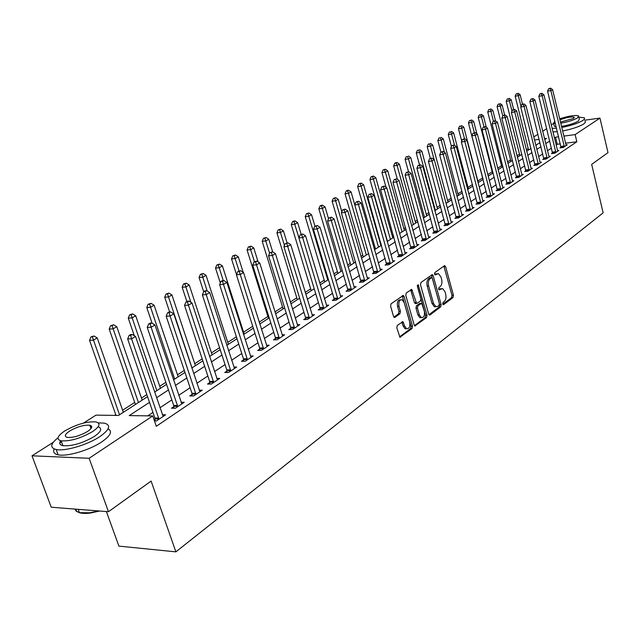 <?xml version="1.0" encoding="UTF-8"?>
<svg xmlns="http://www.w3.org/2000/svg" width="640" height="640" viewBox="0 0 640 640"><rect width="100%" height="100%" fill="white"/><g stroke="black" fill="none" stroke-linecap="round" stroke-linejoin="round"><path stroke-width="0.96" d="M442.728 303.984L443.664 304.632L453.008 297.568L453.448 295.336L445.656 266.744L444.336 265.776L434.832 272.56L434.512 274.136L435.056 274.88L438.488 273.64L440.976 277.008L441.632 279.408C442.312 282.64 441.832 285.048 440.184 286.624L438.952 287.528L438.632 289.112L439.16 289.84L442.64 288.568L445.048 291.872L445.704 294.264C446.384 297.472 445.904 299.88 444.272 301.48L443.048 302.4L442.728 303.984M397.304 325.424L396.8 327.816L399.928 337.224L412.016 328.552L412.496 326.192L404.096 296.504L403.312 295.44L391.104 303.776L390.6 306.16L393.528 316.392L394.288 317.432L394.992 317.344L399.936 313.728L400.432 311.36L399 306.32C398.392 301.888 399.424 299.696 402.112 299.752L404.184 302.576L409.736 322.144C410.336 326.632 409.272 328.824 406.56 328.712L404.6 325.984L402.928 321.688L397.304 325.424M584.824 120.184L599.952 118.088L608 152.64L591.656 164.384L603.144 212.848L175.888 551.856L151.112 481.072L108.472 511.72L89.136 458.288L32 455.808L53.232 442.32M599.952 118.088L575.136 134.608L563.816 136.104M149.496 402.36L129.232 415.6L152.744 415.928L156.304 426.272L576.848 141.76L575.136 134.608M152.744 415.928L89.136 458.288M428.656 314.016L429.384 315.04L430.016 314.944L440.696 306.872L441.152 304.6L433.176 275.68L432.392 274.616L420.968 282.456L420.488 284.76L428.656 314.016M426.576 317.544L414.888 325.96L414.16 324.944L405.776 295.296L406.272 292.952L411.72 289.416L416.632 303.512L420.408 301.12L420.888 298.808L417.408 286.376L418.168 284.696L427.04 315.232L426.576 317.544L425.12 317.608L414.488 325.624M576.848 141.76L565.536 143.208M560.352 143.872L557.248 144.272L556.128 145.016M551.472 148.104L547.464 150.768M542.76 153.888L538.608 156.64M533.856 159.792L529.568 162.64M524.752 165.824L520.32 168.768M515.448 172L510.864 175.04M505.944 178.304L501.192 181.456M496.216 184.752L491.304 188.016M486.264 191.352L481.184 194.728M476.088 198.104L470.824 201.592M465.664 205.016L460.216 208.632M455 212.088L449.36 215.832M444.072 219.336L438.232 223.208M432.888 226.76L426.832 230.768M421.416 234.36L415.152 238.52M409.664 242.152L403.176 246.464M397.616 250.144L390.896 254.608M385.264 258.344L378.288 262.968M372.584 266.752L365.36 271.544M359.576 275.376L352.08 280.352M346.224 284.232L338.448 289.392M332.504 293.328L324.44 298.68M318.416 302.68L310.04 308.232M303.928 312.28L295.24 318.048M289.04 322.16L280.016 328.144M273.728 332.312L264.352 338.528M257.976 342.76L248.232 349.224M241.752 353.52L231.632 360.232M225.056 364.592L214.528 371.576M207.848 376.008L196.896 383.272M190.112 387.768L178.72 395.328M171.824 399.896L159.968 407.76M152.96 412.408L147.76 415.864M561.056 147.184L559.96 147.92L563.248 147.504L567.272 144.792L565.96 144.96M552.544 152.888L551.424 153.64L554.736 153.224L558.84 150.464L557.496 150.632M543.848 158.712L542.704 159.48L546.032 159.072L550.232 156.256L548.856 156.424M534.96 164.664L533.792 165.448L537.144 165.048L541.432 162.168L540.024 162.336M525.88 170.752L524.688 171.552L528.056 171.16L532.44 168.208L531 168.376M516.6 176.968L515.376 177.784L518.768 177.4L523.256 174.384L521.776 174.56M507.112 183.328L505.864 184.16L509.272 183.784L513.864 180.704L512.344 180.872M497.408 189.824L496.128 190.68L499.568 190.312L504.256 187.16L502.696 187.328L502.984 188.008M487.48 196.48L486.176 197.352L489.632 196.992L494.424 193.768L492.832 193.936L493.128 194.64M477.328 203.28L475.984 204.176L479.464 203.824L484.376 200.528L482.736 200.696M466.928 210.248L465.56 211.168L469.056 210.824L474.08 207.44L472.408 207.608M456.288 217.376L454.88 218.32L458.408 217.984L463.552 214.52L461.832 214.688M445.392 224.68L443.952 225.64L447.496 225.312L452.76 221.776L451 221.936M434.224 232.16L432.752 233.144L436.32 232.832L441.72 229.2L439.904 229.36M422.792 239.816L421.28 240.832L424.864 240.528L430.4 236.808L428.536 236.968M411.064 247.672L409.52 248.712L413.128 248.416L418.8 244.608L416.888 244.768M399.048 255.728L397.464 256.792L401.088 256.512L406.904 252.6L404.944 252.752M386.72 263.984L385.096 265.072L388.744 264.808L394.712 260.8L392.688 260.952M374.08 272.456L372.408 273.576L376.08 273.32L382.2 269.208L380.12 269.352M361.104 281.152L359.392 282.296L363.08 282.064L369.36 277.84L367.224 277.984M347.784 290.072L346.024 291.256L349.728 291.032L356.184 286.696L353.984 286.832M334.104 299.24L332.296 300.448L336.024 300.248L342.648 295.792L340.384 295.92M320.048 308.656L318.192 309.904L321.944 309.72L328.752 305.136L326.408 305.264M305.608 318.336L303.696 319.616L307.464 319.448L314.464 314.744L312.056 314.856M290.76 328.28L288.792 329.6L292.584 329.448L299.776 324.616L297.288 324.72M275.488 338.512L273.464 339.864L277.272 339.744L284.68 334.768L282.104 334.856M259.776 349.04L257.696 350.432L261.52 350.328L269.144 345.208L266.488 345.288M243.6 359.872L241.464 361.312L245.304 361.232L253.152 355.96L250.408 356.024M226.944 371.032L224.744 372.512L228.608 372.456L236.688 367.024L233.848 367.072M209.792 382.528L207.52 384.048L211.4 384.024L219.728 378.432L216.784 378.456M192.112 394.376L189.768 395.944L193.664 395.952L202.248 390.176L199.2 390.184M173.872 406.592L171.464 408.208L175.376 408.24L184.224 402.296L181.064 402.28M155.064 419.192L154.088 419.848M162.36 414.744L165.632 414.792L156.504 420.928L154.448 420.896M528.2 148.52L526.344 149.72M519.48 154.144L517.032 155.728M510.576 159.888L507.512 161.872M501.488 165.76L497.784 168.152M492.2 171.752L487.824 174.576M482.712 177.872L477.864 181M472.504 184.456L468 187.36M462.008 191.232L457.92 193.872M451.272 198.16L447.608 200.52M440.272 205.256L437.064 207.328M429 212.528L426.264 214.296M417.456 219.984L415.216 221.424M405.616 227.616L403.904 228.728M393.48 235.448L392.312 236.2M381.032 243.48L380.448 243.864M375.04 247.344L374.008 248.016M362.808 255.24L360.976 256.424M350.272 263.328L347.6 265.056M337.416 271.624L333.856 273.92M324.224 280.136L319.736 283.032M310.696 288.864L305.232 292.392M296.808 297.824L290.312 302.016M282.544 307.024L274.968 311.92M267.904 316.48L259.176 322.104M252.744 326.256L243.56 332.184M236.392 336.808L227.752 342.384M219.544 347.68L211.48 352.88M202.192 358.872L194.744 363.688M184.304 370.416L177.504 374.808M165.864 382.32L159.76 386.256M146.824 394.6L141.464 398.056M134.704 402.416L122.616 410.224M115.744 414.656L114.608 415.392M106.384 511.56L118.904 546.112L175.888 551.856M108.472 511.72L51.24 507.224L32 455.808M83.448 423.112L96.008 415.128L118.496 415.448L147.536 396.648M533.736 136.928L537.92 134.264M542.672 131.24L546.728 128.664M544.712 139.552L546.52 138.384L544.496 138.656M539.176 139.36L534.488 139.976M154.592 392.08L166.544 384.344M173.496 379.848L184.976 372.416M191.808 367.992L202.848 360.848M209.576 356.496L220.184 349.624M226.808 345.336L237.008 338.736M243.528 334.512L253.344 328.16M259.768 324L269.216 317.888M275.544 313.784L284.64 307.904M290.88 303.864L299.632 298.2M305.784 294.216L314.216 288.76M320.28 284.832L328.4 279.576M334.384 275.704L342.216 270.632M348.112 266.816L355.664 261.928M361.48 258.16L368.76 253.456M374.496 249.736L381.52 245.192M387.184 241.528L393.952 237.144M399.552 233.52L406.08 229.288M411.6 225.72L417.912 221.632M423.36 218.104L429.448 214.168M434.832 210.68L440.704 206.88M446.024 203.44L451.696 199.76M456.952 196.368L462.432 192.816M467.624 189.456L472.912 186.032M478.04 182.712L483.16 179.4M488.224 176.12L493.168 172.92M498.176 169.68L502.952 166.592M507.904 163.384L512.52 160.392M517.408 157.232L521.872 154.336M526.712 151.208L531.024 148.416M535.808 145.32L539.984 142.616M558.632 136.792L555.536 137.2L554.408 137.936M549.736 140.984L545.712 143.616M540.984 146.696L536.824 149.416M532.048 152.536L527.744 155.344M522.92 158.496L518.464 161.408M513.576 164.592L508.976 167.6M504.032 170.832L499.264 173.944M494.272 177.208L489.336 180.424M484.28 183.728L479.176 187.064M474.064 190.4L468.776 193.856M463.6 197.232L458.136 200.808M452.896 204.224L447.232 207.928M441.928 211.392L436.064 215.216M430.688 218.728L424.616 222.688M419.184 226.24L412.888 230.352M407.384 233.952L400.864 238.208M395.28 241.848L388.528 246.264M382.872 249.952L375.872 254.528M370.144 258.264L362.88 263.008M357.08 266.8L349.552 271.712M343.664 275.56L335.856 280.656M329.888 284.552L321.784 289.848M315.736 293.8L307.328 299.288M301.192 303.296L292.456 309M286.232 313.064L277.168 318.984M270.848 323.112L261.432 329.264M255.024 333.448L245.232 339.84M238.728 344.088L228.552 350.736M221.944 355.048L211.368 361.952M204.656 366.336L193.656 373.528M186.84 377.976L175.384 385.456M168.456 389.976L156.536 397.76M557.248 144.272L555.536 137.2M441.176 288.64L439.352 288.952L440.8 288.864M438.744 289.4L439.352 288.952M437.032 273.728L435.248 274.024L436.696 273.928M434.64 274.464L435.248 274.024M442.824 304.248L451.568 297.648L452.008 295.408L443.864 266.112M428.968 314.696L439.248 306.944L439.704 304.672L431.368 275.032M439.096 305.376L439.408 303.784L432.392 278.368L431.848 277.632L430.12 278.64C428.44 280.224 427.944 282.656 428.632 285.936L433.472 303.384L435.84 306.664L437.792 306.36L439.096 305.376M431.512 277.648L429.992 277.784L431.448 277.688M435.912 306.688L434.384 306.728L432.024 303.456L427.184 286.024C426.488 282.744 426.984 280.312 428.672 278.728L429.992 277.784M415.712 303.56L414.408 302.552L410.664 289.808M417.336 285.792L425.584 315.296L427.04 315.232M419.352 314.856L421.328 317.592C423.92 317.648 424.928 315.496 424.336 311.136L421.68 303.312L417.92 305.712L417.44 308.04L419.352 314.856L417.888 314.92L419.864 317.656L421.312 317.592L419.864 317.656M421.16 303.344L419.592 303.48L421.048 303.408M417.888 314.92L415.976 308.112L416.456 305.784L419.592 303.48M425.12 317.608L425.584 315.296M406.608 328.728L405.088 328.76L403.128 326.04L401.848 322.064M400.616 299.824C397.944 299.792 396.912 301.984 397.528 306.392L399 306.32M393.896 317.128L398.456 313.792L398.96 311.424L397.528 306.392M399.544 336.904L410.544 328.6L411.032 326.248L402.24 295.824M522.464 104.144L520.12 94.68L518.352 95.696L515.16 96.192L528.568 150.008M517.464 93.664L516.184 93.872L517.464 93.664L518.352 95.696L521 106.344M518.168 93.264L520.12 94.68M515.16 96.192L516.184 93.872M564.344 146.768L550.872 90.608L552.592 89.592L566.184 145.528M561.088 147.776L547.568 91.128L550.872 90.608L549.936 88.552L550.632 88.144L548.616 88.76L549.936 88.552M548.616 88.76L547.568 91.128M552.592 89.592L550.632 88.144M513.656 109.512L511.224 99.792L509.424 100.832L506.208 101.328L519.856 155.648M508.528 98.776L507.24 98.976L508.528 98.776L509.424 100.832L511.992 111.096M509.248 98.368L511.224 99.792M506.208 101.328L507.24 98.976M504.664 115.04L502.136 105.016L500.296 106.08L497.072 106.568L510.96 161.4M499.4 104L498.112 104.2L499.4 104L500.296 106.08L502.792 115.928M500.136 103.576L502.136 105.016M497.072 106.568L498.112 104.2M495.536 120.872L492.856 110.36L490.976 111.44L487.736 111.928L501.88 167.28M490.08 109.336L488.776 109.536L490.08 109.336L490.976 111.44L493.464 121.192M490.832 108.904L492.856 110.36M487.736 111.928L488.776 109.536M555.848 152.472L542.136 95.784L543.896 94.736L557.736 151.208M552.576 153.496L538.816 96.296L542.136 95.784L541.2 93.696L541.904 93.288L539.872 93.904L541.2 93.696M539.872 93.904L538.816 96.296M543.896 94.736L541.904 93.288M547.176 158.304L533.208 101.064L535.008 100L549.096 157.016M543.88 159.336L529.864 101.576L533.208 101.064L532.272 98.96L532.992 98.536L530.936 99.16L532.272 98.96M530.936 99.16L529.864 101.576M535.008 100L532.992 98.536M538.312 164.264L524.088 106.464L525.928 105.376L540.272 162.944M534.992 165.304L520.728 106.968L524.088 106.464L523.144 104.328L523.88 103.896L521.8 104.536L523.144 104.328M521.8 104.536L520.728 106.968M525.928 105.376L523.88 103.896M486.32 127.264L483.376 115.808L481.456 116.92L478.192 117.4L492.592 173.288M480.552 114.784L479.248 114.984L480.552 114.784L481.456 116.92L483.992 126.776M481.32 114.344L483.376 115.808M478.192 117.4L479.248 114.984M529.248 170.352L514.76 111.984L516.648 110.872L531.256 169.008M525.912 171.408L511.376 112.488L514.76 111.984L513.816 109.824L514.568 109.376L512.464 110.024L513.816 109.824M512.464 110.024L511.376 112.488M516.648 110.872L514.568 109.376M561.736 127.472C571 125.64 578.04 123.312 582.856 120.48L584.48 119.056L584.416 117.816L578.88 117.128M553.664 123.488L551.208 124.784M562.584 130.976C571.84 129.16 578.88 126.824 583.688 123.984L585.424 122.336L585.056 121.16M578.8 116.792L579.344 119.08L578.344 121.104C574.312 123.4 568.688 125.168 561.48 126.4M560.704 123.184C567.912 121.936 573.536 120.176 577.576 117.888L578.584 115.88C574.936 114.96 568.624 115.944 559.648 118.832M554.808 121.008L553.584 123.168L555.432 123.56M560.44 122.104L573.464 118.464L574.12 117.168C570.8 116.592 566.064 117.496 559.904 119.888M556.208 126.768L554.36 126.368L554.136 125.424M552.928 131.848L557.408 131.712M552.08 128.36L556.56 128.208M58.016 437.792C50.36 443.888 49.752 447.8 56.176 449.52C64.984 451.52 87.68 444.816 99.8 436.64C109.672 429.664 111.24 425.176 104.52 423.16L98.216 422.856M54.24 448.976C52.8 451.992 54.096 453.944 58.128 454.816C66.944 456.864 89.616 450.16 101.696 441.944C110.592 435.712 112.72 431.36 108.08 428.872M90.368 426.816L91.736 426.64M98.088 426.808C102.544 428.368 101.272 431.592 94.28 436.48C82.6 443.224 72.144 446.296 62.92 445.704C59.672 444.984 58.928 443.336 60.672 440.744M92.536 431.608C99.728 426.6 100.888 423.368 96.008 421.936C87.024 421.264 76.624 424.256 64.808 430.904C57.256 436.024 56.024 439.336 61.136 440.84C70.36 441.4 80.824 438.32 92.536 431.608M69.664 431.032C64.832 434.312 64.056 436.44 67.32 437.4C73.232 437.776 79.968 435.8 87.528 431.48C92.208 428.24 92.96 426.152 89.792 425.224C83.976 424.8 77.264 426.736 69.664 431.032M74.88 509.08L76.312 511.264L79.432 512.656L89.656 512.8L98.544 510.944M99.68 511.032L90.208 513.072C81.376 514.072 76.552 512.768 75.728 509.152M61.496 441.824L59.736 443.104M476.904 133.808L473.688 121.384L471.72 122.512L468.44 122.992L483.112 179.432M470.816 120.36L469.504 120.552L470.816 120.36L471.72 122.512L474.36 132.688M471.608 119.904L473.688 121.384M468.44 122.992L469.504 120.552M478.272 182.56L463.784 127.08L461.776 128.24L458.472 128.712L461.736 141.152M460.864 126.048L459.544 126.24L460.864 126.048L461.776 128.24L464.52 138.752M461.672 125.592L463.784 127.08M458.472 128.712L459.544 126.24M468.416 188.944L453.648 132.912L451.6 134.088L448.272 134.56L451.44 146.512M450.688 131.872L449.36 132.064L450.688 131.872L451.6 134.088L454.576 145.368M451.512 131.408L453.648 132.912M448.272 134.56L449.36 132.064M458.344 195.464L443.288 138.872L441.192 140.08L437.848 140.544L440.936 152.088M440.28 137.832L438.944 138.016L440.28 137.832L441.192 140.08L444.472 152.384M441.12 137.352L443.288 138.872M437.848 140.544L438.944 138.016M448.04 202.128L432.696 144.968L430.544 146.2L427.184 146.656L430.328 158.328M429.632 143.928L428.288 144.112L429.632 143.928L430.544 146.2L434.144 159.576M430.488 143.432L432.696 144.968M427.184 146.656L428.288 144.112M519.992 176.584L505.232 117.632L507.152 116.488L522.04 175.2M516.632 177.64L501.824 118.128L505.232 117.632L504.28 115.44L505.048 114.984L502.92 115.64L504.28 115.44M502.92 115.64L501.824 118.128M507.152 116.488L505.048 114.984M510.52 182.944L495.48 123.4L497.448 122.24L512.624 181.536M507.144 184.024L492.056 123.896L495.48 123.4L494.528 121.176L495.312 120.712L493.16 121.376L494.528 121.176M493.16 121.376L492.056 123.896M497.448 122.24L495.312 120.712M500.84 189.456L485.504 129.304L487.52 128.112L502.696 187.312M497.44 190.544L482.056 129.792L485.504 129.304L484.552 127.056L485.352 126.576L483.168 127.248L484.552 127.056M483.168 127.248L482.056 129.792M487.52 128.112L485.352 126.576M490.936 196.112L475.296 135.352L477.36 134.128L492.832 193.928M487.512 197.216L471.832 135.832L475.296 135.352L474.336 133.064L475.168 132.576L472.952 133.256L474.336 133.064M472.952 133.256L471.832 135.832M477.36 134.128L475.168 132.576M480.8 202.928L464.848 141.536L466.96 140.288L483.048 201.416M477.36 204.04L461.36 142.008L464.848 141.536L463.888 139.216L464.736 138.72L462.496 139.408L463.888 139.216M462.496 139.408L461.36 142.008M466.96 140.288L464.736 138.72M437.504 208.952L421.848 151.208L419.648 152.472L416.264 152.92L419.536 164.912M418.736 150.16L417.384 150.344L418.736 150.16L419.648 152.472L435.36 210.336M419.616 149.656L421.848 151.208M416.264 152.92L417.384 150.344M470.424 209.904L454.152 147.864L456.312 146.584L472.728 208.352M466.96 211.024L450.648 148.336L454.152 147.864L453.192 145.512L454.056 145.008L451.792 145.704L453.192 145.512M451.792 145.704L450.648 148.336M456.312 146.584L454.056 145.008M426.712 215.936L410.744 157.592L408.496 158.888L405.096 159.328L408.512 171.744M407.576 156.544L406.216 156.72L407.576 156.544L408.496 158.888L424.528 217.352M408.48 156.024L410.744 157.592M405.096 159.328L406.216 156.72M459.808 217.04L443.2 154.352L445.416 153.04L462.16 215.456M456.32 218.176L439.672 154.808L443.2 154.352L442.24 151.968L443.12 151.44L440.824 152.152L442.24 151.968M440.824 152.152L439.672 154.808M445.416 153.04L443.12 151.44M415.672 223.08L399.376 164.128L397.072 165.456L393.656 165.896L397.392 179.344M396.152 163.08L397.08 162.552L395.712 162.728L394.792 163.256L396.152 163.08L397.072 165.456L413.432 224.536M397.08 162.552L399.376 164.128M393.656 165.896L394.792 163.256M448.928 224.352L431.984 160.992L434.248 159.648L451.344 222.728M445.424 225.504L428.432 161.448L431.984 160.992L431.016 158.576L431.92 158.04L429.592 158.76L431.016 158.576M429.592 158.76L428.432 161.448M434.248 159.648L431.92 158.04M404.368 230.4L387.736 170.824L385.376 172.184L381.944 172.616L386.072 187.336M384.456 169.776L385.408 169.232L383.08 169.944L384.456 169.776L385.376 172.184L402.072 231.888M385.408 169.232L387.736 170.824M381.944 172.616L383.08 169.944M437.784 231.84L420.48 167.8L422.808 166.424L440.256 230.176M434.264 233.008L416.912 168.24L420.48 167.8L419.512 165.344L420.448 164.792L418.088 165.52L419.512 165.344M418.088 165.52L416.912 168.24M422.808 166.424L420.448 164.792M392.792 237.896L375.816 177.688L373.392 179.08L369.936 179.496L387.464 241.344M372.472 176.632L373.44 176.072L371.096 176.8L372.472 176.632L373.392 179.08L390.44 239.416M373.44 176.072L375.816 177.688M369.936 179.496L371.096 176.8M426.368 239.512L408.696 174.776L411.08 173.368L428.904 237.816M422.824 240.704L405.104 175.208L408.696 174.776L407.728 172.28L408.68 171.72L406.288 172.456L407.728 172.28M406.288 172.456L405.104 175.208M411.08 173.368L408.68 171.72M380.936 245.568L363.592 184.712L361.112 186.144L357.64 186.552L375.536 249.064M360.192 183.656L361.184 183.088L358.8 183.824L360.192 183.656L361.112 186.144L378.528 247.128M361.184 183.088L363.592 184.712M357.64 186.552L358.8 183.824M414.672 247.384L396.616 181.928L399.056 180.48L417.264 245.632M411.104 248.584L393 182.352L396.616 181.928L395.648 179.4L396.624 178.824L394.2 179.568L395.648 179.4M394.2 179.568L393 182.352M399.056 180.48L396.624 178.824M354.8 204.88L351.064 191.92L348.52 193.384L345.032 193.784L363.312 256.976M347.6 190.864L348.624 190.28L347.224 190.44L346.208 191.024L347.6 190.864L348.52 193.384L366.312 255.032M348.624 190.28L351.064 191.92M345.032 193.784L346.208 191.024M341.832 211.728L338.224 199.304L335.616 200.808L332.104 201.2L350.784 265.088M334.696 198.248L335.736 197.648L333.288 198.408L334.696 198.248L335.616 200.808L353.792 263.136M335.736 197.648L338.224 199.304M332.104 201.2L333.288 198.408M328.536 218.736L325.048 206.888L322.368 208.424L318.84 208.808L337.936 273.4M321.448 205.824L322.52 205.216L321.112 205.368L320.04 205.984L321.448 205.824L322.368 208.424L340.952 271.448M322.52 205.216L325.048 206.888M318.84 208.808L320.04 205.984M314.952 226.176L311.528 214.664L308.784 216.24L305.24 216.616L324.76 281.928M307.864 213.6L308.96 212.968L306.448 213.752L307.864 213.6L308.784 216.24L327.784 279.976M308.96 212.968L311.528 214.664M305.24 216.616L306.448 213.752M301.16 234.288L297.656 222.64L294.832 224.264L291.272 224.624L311.24 290.68M293.92 221.584L295.048 220.936L293.624 221.08L292.496 221.728L293.92 221.584L298.92 237.816M295.048 220.936L297.656 222.64M291.272 224.624L292.496 221.728M287.08 242.888L283.408 230.84L280.512 232.504L276.936 232.848L297.368 299.664M279.6 229.776L280.76 229.112L278.168 229.912L279.6 229.776L284.464 245.448M280.76 229.112L283.408 230.84M276.936 232.848L278.168 229.912M272.664 251.864L268.776 239.256L265.8 240.96L262.208 241.296L283.12 308.888M264.888 238.192L266.08 237.512L263.448 238.328L264.888 238.192L269.608 253.28M266.08 237.512L268.776 239.256M262.208 241.296L263.448 238.328M258.12 261.936L253.744 247.896L250.688 249.656L247.072 249.976L268.488 318.36M249.776 246.84L251 246.136L248.328 246.968L249.776 246.84L254.464 261.744M251 246.136L253.744 247.896M247.072 249.976L248.328 246.968M243.192 272.32L238.296 256.792L235.152 258.592L231.52 258.896L236.496 274.592M234.24 255.728L235.496 255.008L232.792 255.848L234.24 255.728L239.016 270.832M235.496 255.008L238.296 256.792M231.52 258.896L232.792 255.848M244.176 334.096L222.4 265.928L219.176 267.784L215.528 268.072L220.328 283.024M218.264 264.872L219.56 264.128L216.808 264.984L218.264 264.872L223.264 280.568M219.56 264.128L222.4 265.928M215.528 268.072L216.808 264.984M228.376 344.32L206.064 275.328L202.736 277.24L199.08 277.512L203.68 291.68M201.832 274.272L203.168 273.512L200.368 274.384L201.832 274.272L207.192 290.992M203.168 273.512L206.064 275.328M199.08 277.512L200.368 274.384M212.12 354.84L189.24 285L185.816 286.968L182.152 287.224L186.856 301.504M184.92 283.952L186.296 283.168L183.456 284.048L184.92 283.952L190.856 302.312M186.296 283.168L189.24 285M182.152 287.224L183.456 284.048M195.4 365.664L171.928 294.96L168.4 296.992L164.72 297.216L169.632 311.944M167.512 293.912L168.92 293.104L166.04 294.008L167.512 293.912L191.992 367.872M168.92 293.104L171.928 294.96M164.72 297.216L166.04 294.008M178.184 376.816L154.096 305.216L150.464 307.304L146.768 307.512L152.08 323.224M149.576 304.176L151.032 303.344L148.104 304.256L149.576 304.176L174.68 379.08M151.032 303.344L154.096 305.216M146.768 307.512L148.104 304.256M160.448 388.288L135.72 315.792L131.976 317.944L128.272 318.128L134.304 335.728M131.096 314.744L132.6 313.888L129.616 314.824L131.096 314.744L156.84 390.624M132.6 313.888L135.72 315.792M128.272 318.128L129.616 314.824M142.176 400.12L116.776 326.68L112.92 328.904L109.2 329.064L135.424 404.488M112.048 325.648L113.592 324.76L110.56 325.712L112.048 325.648L138.456 402.528M113.592 324.76L116.776 326.68M109.2 329.064L110.56 325.712M123.344 412.312L97.248 337.92L93.264 340.208L89.536 340.344L116.016 415.408M92.4 336.888L93.992 335.976L90.912 336.952L92.4 336.888L119.512 414.792M93.992 335.976L97.248 337.92M89.536 340.344L90.912 336.952M402.672 255.448L384.224 189.264L386.728 187.784L405.336 253.656M399.088 256.664L380.584 189.68L384.224 189.264L383.248 186.696L384.256 186.104L381.8 186.864L383.248 186.696M381.8 186.864L380.584 189.68M386.728 187.784L384.256 186.104M390.368 263.72L371.504 196.792L374.08 195.272L393.096 261.88M386.76 264.952L367.848 197.2L371.504 196.792L370.536 194.184L371.568 193.576L369.072 194.344L370.536 194.184M369.072 194.344L367.848 197.2M374.08 195.272L371.568 193.576M377.744 272.2L358.456 204.512L361.096 202.952L380.544 270.32M374.12 273.456L354.784 204.912L358.456 204.512L357.488 201.864L358.544 201.24L356.016 202.024L357.488 201.864M356.016 202.024L354.784 204.912M361.096 202.952L358.544 201.24M364.792 280.912L345.064 212.448L347.768 210.84L367.664 278.976M361.144 282.184L341.36 212.832L345.064 212.448L344.088 209.752L345.176 209.112L342.608 209.912L344.088 209.752M342.608 209.912L341.36 212.832M347.768 210.84L345.176 209.112M351.488 289.856L331.304 220.592L334.08 218.944L354.44 287.872M347.824 291.144L347.656 289.104L327.584 220.968L331.304 220.592L330.328 217.856L331.44 217.2L328.84 218.008L330.328 217.856M328.84 218.008L327.584 220.968M334.08 218.944L331.44 217.2M337.832 299.032L317.168 228.96L320.024 227.264L340.864 297M334.144 300.352L333.976 298.256L313.432 229.32L317.168 228.96L316.192 226.176L317.336 225.504L314.696 226.32L316.192 226.176M314.696 226.32L313.432 229.32M320.024 227.264L317.336 225.504M323.792 308.472L302.64 237.56L305.576 235.816L326.912 306.376M320.096 309.808L319.92 307.664L298.88 237.904L302.64 237.56L301.664 234.728L302.84 234.032L300.16 234.872L301.664 234.728M300.16 234.872L298.88 237.904M305.576 235.816L302.84 234.032M309.376 318.168L287.696 246.4L290.72 244.616L312.576 316.008M305.648 319.528L305.472 317.328L283.92 246.736L287.696 246.4L286.728 243.52L287.944 242.808L285.216 243.656L286.728 243.52M285.216 243.656L283.92 246.736M290.72 244.616L287.944 242.808M294.544 328.136L272.336 255.496L275.44 253.656L297.84 325.92M290.808 329.52L290.624 327.264L268.544 255.816L272.336 255.496L271.368 252.568L272.616 251.832L269.848 252.696L271.368 252.568M269.848 252.696L268.544 255.816M275.44 253.656L272.616 251.832M279.296 338.384L256.528 264.856L259.72 262.96L282.68 336.112M275.536 339.8L275.344 337.48L252.712 265.152L256.528 264.856L255.56 261.872L256.84 261.12L254.032 262L255.56 261.872M254.032 262L252.712 265.152M259.72 262.96L256.84 261.12M263.6 348.936L240.248 274.488L243.544 272.544L267.088 346.592M259.824 350.376L259.632 347.992L236.416 274.768L240.248 274.488L239.288 271.456L240.608 270.68L237.76 271.568L239.288 271.456M237.76 271.568L236.416 274.768M243.544 272.544L240.608 270.68M247.448 359.792L223.488 284.416L226.88 282.408L251.032 357.384M243.656 361.264L243.456 358.808L219.64 284.672L223.488 284.416L222.528 281.32L223.888 280.52L222.352 280.632L220.992 281.432L222.528 281.32M220.992 281.432L219.64 284.672M226.88 282.408L223.888 280.52M230.808 370.976L206.224 294.632L209.72 292.568L234.504 368.496M227 372.48L226.8 369.952L202.36 294.872L206.224 294.632L205.264 291.488L206.672 290.664L205.12 290.76L203.72 291.584L205.264 291.488M203.72 291.584L202.36 294.872M209.72 292.568L206.672 290.664M213.672 382.496L188.424 305.168L192.024 303.04L217.48 379.936M209.848 384.032L209.64 381.432L184.544 305.392L188.424 305.168L187.472 301.96L188.92 301.112L187.368 301.2L185.92 302.056L187.472 301.96M185.92 302.056L184.544 305.392M192.024 303.04L188.92 301.112M196 394.376L170.064 316.04L173.784 313.84L199.928 391.736M192.168 395.944L191.952 393.264L166.176 316.232L170.064 316.04L169.128 312.768L170.616 311.888L169.056 311.968L167.568 312.848L169.128 312.768M167.568 312.848L166.176 316.232M173.784 313.84L170.616 311.888M177.784 406.624L151.128 327.248L154.968 324.976L181.84 403.896M173.936 408.232L173.72 405.464L147.224 327.416L151.128 327.248L150.192 323.912L151.728 323.008L150.168 323.08L148.632 323.984L150.192 323.912M148.632 323.984L147.224 327.416M154.968 324.976L151.728 323.008M158.992 419.256L131.584 338.824L135.544 336.48L163.168 416.448M155.128 420.904L154.904 418.048L127.664 338.96L131.584 338.824L130.648 335.416L132.24 334.48L130.672 334.544L129.08 335.48L130.648 335.416M129.08 335.48L127.664 338.96M135.544 336.48L132.24 334.48M443.16 304.656L443.664 304.632M434.984 274.848L435.456 274.816M439.088 289.8L439.568 289.768M444.216 266.84L445.656 266.744M452.008 295.408L453.448 295.336M451.568 297.648L453.008 297.568M431.728 275.768L433.176 275.68M439.704 304.672L441.152 304.6M439.248 306.944L440.696 306.872M429.264 314.976L430.016 314.944M428.672 278.728L430.12 278.64M427.184 286.024L428.632 285.936M432.024 303.456L433.472 303.384M414.768 325.896L415.568 325.864M411.04 290.56L412.504 290.48M414.408 302.552L415.872 302.472M417.36 285.52L418.72 285.44M416.456 305.784L417.92 305.712M415.976 308.112L417.44 308.04M402.192 322.776L403.664 322.72M403.128 326.04L404.6 325.984M398.96 311.424L400.432 311.36M398.456 313.792L399.936 313.728M394.176 317.376L394.992 317.344M402.624 296.584L404.096 296.504M411.032 326.248L412.496 326.192M410.544 328.6L412.016 328.552M399.816 337.16L400.656 337.128M564.336 146.56L561.048 146.976M564.256 145.992L560.968 146.408M555.84 152.264L552.536 152.68M555.76 151.696L552.456 152.104M547.168 158.096L543.84 158.504M547.08 157.52L543.752 157.928M538.304 164.056L534.952 164.456M538.216 163.472L534.864 163.872M529.24 170.144L525.872 170.536M529.16 169.552L525.784 169.944M519.984 176.368L516.592 176.752M519.896 175.768L516.504 176.152M510.512 182.728L507.104 183.104M510.424 182.12L507.016 182.504M500.832 189.232L497.4 189.608M500.744 188.624L497.304 188.992M490.928 195.888L487.472 196.256M490.832 195.272L487.376 195.64M480.792 202.704L477.312 203.056M480.696 202.08L477.224 202.432M470.416 209.672L466.92 210.016M470.32 209.04L466.824 209.392M459.792 216.808L456.28 217.144M459.696 216.168L456.184 216.512M448.92 224.12L445.376 224.44M448.816 223.472L445.28 223.8M437.776 231.6L434.216 231.92M437.68 230.952L434.12 231.272M426.36 239.272L422.776 239.576M426.256 238.616L422.68 238.92M414.656 247.136L411.056 247.432M414.552 246.472L410.952 246.76M402.664 255.2L399.04 255.48M402.56 254.52L398.936 254.808M390.36 263.464L386.712 263.736M390.248 262.784L386.608 263.048M377.736 271.952L374.072 272.2M377.624 271.256L373.96 271.512M364.776 280.656L361.088 280.896M364.664 279.952L360.976 280.192M351.48 289.592L347.768 289.816M351.36 288.88L347.656 289.104M337.816 298.776L334.088 298.976M337.704 298.056L333.976 298.256M323.784 308.2L320.04 308.392M323.664 307.472L319.92 307.664M309.36 317.896L305.592 318.064M309.24 317.152L305.472 317.328M294.536 327.856L290.744 328.008M294.408 327.112L290.624 327.264M279.28 338.104L275.472 338.232M279.152 337.352L275.344 337.48M263.592 348.656L259.76 348.76M263.456 347.888L259.632 347.992M247.432 359.504L243.592 359.592M247.296 358.728L243.456 358.808M230.8 370.688L226.936 370.744M230.664 369.896L226.8 369.952M213.656 382.2L209.776 382.232M213.52 381.4L209.64 381.432M195.992 394.072L192.096 394.072M195.848 393.264L191.952 393.264M177.776 406.32L173.864 406.288M177.624 405.496L173.72 405.464M158.976 418.944L155.056 418.88M158.824 418.112L154.904 418.048M444.432 265.712L444.872 265.688M431.92 274.648L432.392 274.616M434.384 306.728L435.84 306.664M411.192 289.448L411.72 289.416M415.168 303.592L416.632 303.512M402.336 321.712L402.928 321.688M405.088 328.76L406.56 328.712M402.752 295.472L403.312 295.44M574.264 117.752L574.12 117.168M554.36 126.368L553.584 123.168M78.216 509.344L79.432 512.656M90.992 428.568L89.792 425.224M62.92 445.704L61.136 440.84M56.176 449.52L58.128 454.816M90.208 513.072L89.656 512.8"/></g></svg>
